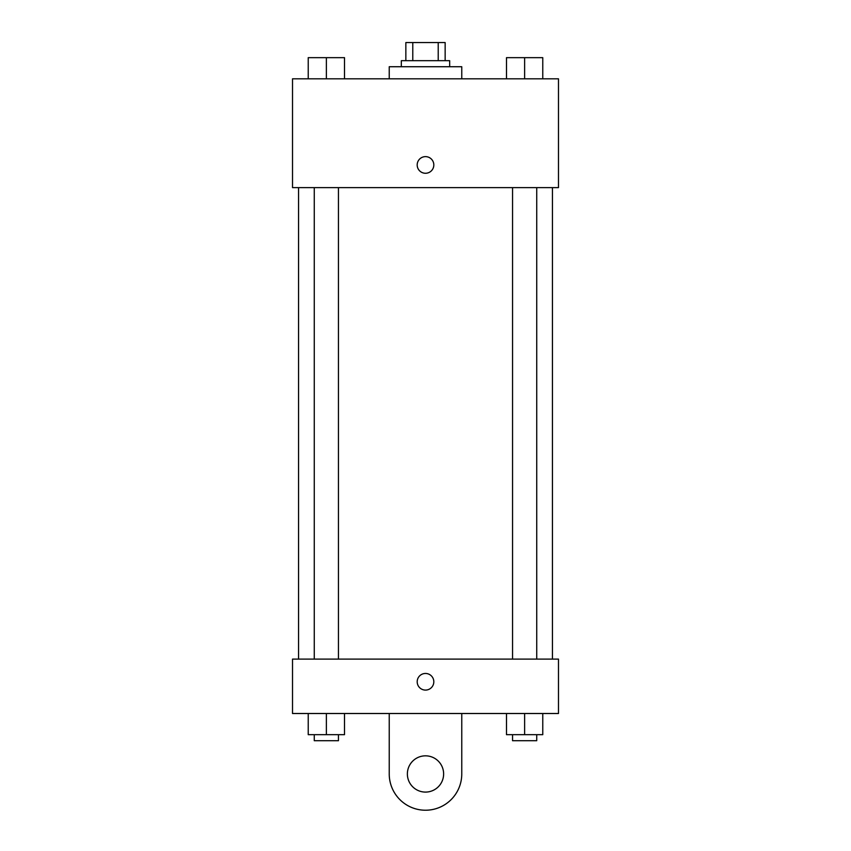 <?xml version="1.0" encoding="UTF-8"?>
<svg xmlns="http://www.w3.org/2000/svg" width="851" height="851" viewBox="0 0 851 851"><rect width="100%" height="100%" fill="white"/><g stroke="black" fill="none" stroke-linecap="round" stroke-linejoin="round"><path stroke-width="1.28" d="M412.778 60.687L412.778 42.55L405.853 42.55L405.853 60.687L405.853 42.55M412.778 42.55L445.147 42.55L445.147 60.687M438.222 60.687L438.222 42.55M401.321 66.729L401.321 60.687L449.679 60.687L449.679 66.729M461.763 78.813L461.763 66.729L389.237 66.729L389.237 78.813M292.521 78.813L558.479 78.813L558.479 187.624L292.521 187.624L292.521 78.813M425.5 173.264A8.308 8.308 0 0 1 418.298 160.796A8.308 8.308 0 0 1 432.702 160.796A8.308 8.308 0 0 1 425.5 173.264M292.521 659.11L558.479 659.11L558.479 713.51L292.521 713.51L292.521 659.11L558.479 659.11M506.494 78.813L506.494 57.666L542.768 57.666L542.768 78.813L542.768 57.666M524.631 78.813L524.631 57.666M536.726 57.666L512.547 57.666M308.232 78.813L308.232 57.666L344.506 57.666L344.506 78.813L344.506 57.666M326.369 78.813L326.369 57.666M338.453 57.666L314.274 57.666M506.494 713.51L506.494 734.668L542.768 734.668L542.768 713.51L542.768 734.668M524.631 734.668L524.631 713.51M536.726 734.668L536.726 740.71L512.547 740.71L512.547 734.668M308.232 713.51L308.232 734.668L344.506 734.668L344.506 713.51L344.506 734.668M326.369 734.668L326.369 713.51M338.453 734.668L338.453 740.71L314.274 740.71L314.274 734.668M417.192 681.768A8.308 8.308 0 0 1 429.659 674.577A8.308 8.308 0 0 1 429.659 688.97A8.308 8.308 0 0 1 417.192 681.768M461.763 713.51L461.763 773.953A36.263 36.263 0 0 1 425.5 810.226A36.263 36.263 0 0 1 389.237 773.953L389.237 713.51M425.5 792.09A18.137 18.137 0 0 1 409.799 764.889A18.137 18.137 0 0 1 441.201 764.889A18.137 18.137 0 0 1 425.5 792.09M552.437 659.11L552.437 187.624M298.563 659.11L298.563 187.624M512.547 187.624L512.547 659.11M536.726 187.624L536.726 659.11M338.453 659.11L338.453 187.624M314.274 659.11L314.274 187.624"/></g></svg>
